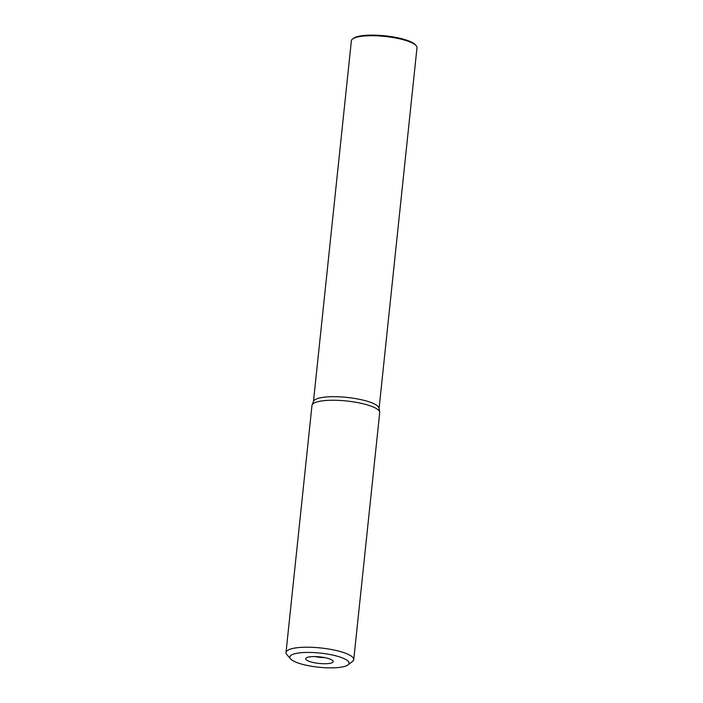 <?xml version="1.0" encoding="UTF-8"?>
<svg xmlns="http://www.w3.org/2000/svg" width="703" height="703" viewBox="0 0 703 703"><rect width="100%" height="100%" fill="white"/><g stroke="black" fill="none" stroke-linecap="round" stroke-linejoin="round"><path stroke-width="1.05" d="M353.75 659.599L379.708 412.643A34.052 8.12 -174 0 0 379.69 412.107A34.052 8.12 -174 0 0 378.152 409.84A34.052 8.12 -174 0 0 342.22 400.605A34.052 8.12 -174 0 0 312.097 404.998A34.052 8.12 -174 0 0 311.965 405.526L286.007 652.481A34.052 8.12 6 0 1 309.715 647.243A34.052 8.12 6 0 1 352.194 656.795A34.052 8.12 6 0 1 353.75 659.599A34.052 8.12 6 0 1 352.502 661.479L347.994 664.906A29.798 7.109 6 0 1 328.345 667.85A29.798 7.109 6 0 1 291.174 659.493A29.798 7.109 6 0 1 290.541 658.869A29.798 7.109 6 0 1 310.55 652.454A29.798 7.109 6 0 1 347.721 660.811A29.798 7.109 6 0 1 347.994 664.906M312.097 404.998L313.556 401.29A32.988 7.874 6 0 1 342.739 397.037A32.988 7.874 6 0 1 377.546 405.974A32.988 7.874 6 0 1 379.031 408.179L379.69 412.107M290.541 658.869L286.842 654.572A34.052 8.12 6 0 1 286.007 652.481M306.315 659.845A13.832 3.304 -174 0 0 322.334 663.685A13.832 3.304 -174 0 0 333.117 661.119A13.832 3.304 -174 0 0 332.581 660.46A13.832 3.304 -174 0 0 318.503 656.751A13.832 3.304 -174 0 0 305.875 658.254A13.832 3.304 -174 0 0 306.315 659.845M315.041 656.576A10.642 2.54 -174 0 0 324.496 657.569M379.075 408.443L416.993 47.725A32.988 7.874 -174 0 0 416.185 45.695L415.447 44.834A32.136 7.663 -174 0 0 414.761 44.157A32.136 7.663 -174 0 0 374.673 35.15A32.136 7.663 -174 0 0 353.477 38.322L352.572 39.008A32.988 7.874 -174 0 0 351.368 40.827L313.459 401.545M416.185 45.695A32.988 7.874 -174 0 0 415.491 45.001A32.988 7.874 -174 0 0 374.33 35.756A32.988 7.874 -174 0 0 352.572 39.008"/></g></svg>
